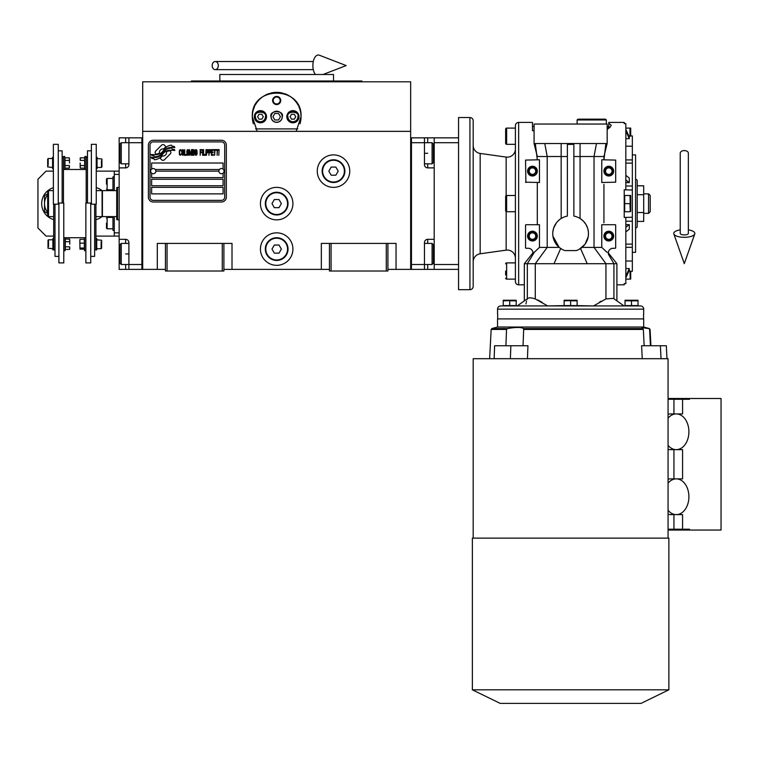 <?xml version="1.0" encoding="UTF-8"?>
<svg xmlns="http://www.w3.org/2000/svg" width="759" height="759" viewBox="0 0 759 759"><rect width="100%" height="100%" fill="white"/><g stroke="black" fill="none" stroke-linecap="round" stroke-linejoin="round"><path stroke-width="1.14" d="M387.915 269.388L410.657 269.388L410.657 81.811L142.701 81.811L142.701 131.345L410.657 131.345M329.453 269.388L223.896 269.388M165.434 269.388L142.701 269.388L142.701 131.345M292.917 249.085A16.243 16.243 0 0 0 276.674 232.842A16.243 16.243 0 0 0 260.432 249.085A16.243 16.243 0 0 0 276.674 265.327A16.243 16.243 0 0 0 292.917 249.085M292.917 203.611A16.243 16.243 0 0 0 276.674 187.369A16.243 16.243 0 0 0 260.432 203.611A16.243 16.243 0 0 0 276.674 219.854A16.243 16.243 0 0 0 292.917 203.611M349.757 171.136A16.243 16.243 0 0 0 333.514 154.893A16.243 16.243 0 0 0 317.271 171.136A16.243 16.243 0 0 0 333.514 187.369A16.243 16.243 0 0 0 349.757 171.136M321.332 269.388L321.332 243.402L329.453 243.402L329.453 271.01L387.915 271.01L387.915 243.402L396.037 243.402L396.037 269.388M157.312 269.388L157.312 243.402L165.434 243.402L165.434 271.01L223.896 271.01L223.896 243.402L232.017 243.402L232.017 269.388M329.453 243.402L387.915 243.402M165.434 243.402L223.896 243.402M386.293 271.01L386.293 243.402M331.076 271.01L331.076 243.402M222.273 271.01L222.273 243.402M167.056 271.01L167.056 243.402M170.87 152.464A2.03 2.03 0 0 0 170.272 151.032L170.082 150.842A9.421 9.421 0 0 0 166.487 151.724A3.567 3.567 0 0 1 162.217 155.937A14.136 14.136 0 0 1 160.054 158.223L161.572 159.741A2.03 2.03 0 0 0 164.437 159.741L170.272 153.897A2.03 2.03 0 0 0 170.87 152.464M218.858 171.136A2.6 2.6 0 0 0 221.457 173.735A2.6 2.6 0 0 0 224.057 171.136A2.6 2.6 0 0 0 221.457 168.536A2.6 2.6 0 0 0 218.858 171.136L155.851 171.136A2.6 2.6 0 0 1 153.252 173.735A2.6 2.6 0 0 1 150.652 171.136A2.6 2.6 0 0 1 153.252 168.536A2.6 2.6 0 0 1 155.851 171.136M151.629 193.868L223.089 193.868L223.089 187.369L151.629 187.369L151.629 193.868M155.282 169.513L219.436 169.513M224.711 145.149A3.245 3.245 0 0 0 221.457 141.905L153.252 141.905A3.245 3.245 0 0 0 150.007 145.149L150.007 197.112A3.245 3.245 0 0 0 153.252 200.367L221.457 200.367A3.245 3.245 0 0 0 224.711 197.112L224.711 145.149M151.629 179.257L151.629 185.746L223.089 185.746L223.089 179.257L151.629 179.257M151.629 173.166L151.629 177.625L223.089 177.625L223.089 173.166M223.089 169.105L223.089 163.014L151.629 163.014L151.629 169.105M172.255 149.191L171.572 148.052A14.905 14.905 0 0 0 168.09 148.669A7.78 7.78 0 0 0 164.267 151.259A290.839 290.839 0 0 1 162.255 153.735A12.248 12.248 0 0 1 159.428 156.24A8.045 8.045 0 0 1 154.827 157.521A57.769 57.769 0 0 1 151.136 157.293L151.857 158.479L153.764 158.612L154.428 159.713A9.355 9.355 0 0 0 158.678 158.508A8.861 8.861 0 0 0 161.942 155.31A12.353 12.353 0 0 1 164.656 152.151A8.368 8.368 0 0 1 170.177 150.225A96.222 96.222 0 0 1 174.864 150.443L174.19 149.324L172.255 149.191M172.255 146.288L171.6 145.206A8.814 8.814 0 0 0 166.553 146.961A10.711 10.711 0 0 0 164.029 149.646A23.472 23.472 0 0 1 162.492 151.705A7.618 7.618 0 0 1 159.067 154.049A12.818 12.818 0 0 1 154.931 154.713A32.618 32.618 0 0 1 151.136 154.466L151.8 155.576L153.764 155.709L154.381 156.743A9.63 9.63 0 0 0 162.739 152.436A12.362 12.362 0 0 1 165.547 149.381A9.336 9.336 0 0 1 170.348 147.464A20.275 20.275 0 0 1 174.864 147.531L174.2 146.43L172.255 146.288M165.936 146.696L164.428 145.187A2.03 2.03 0 0 0 161.563 145.187L155.718 151.022A2.03 2.03 0 0 0 155.718 153.887L155.908 154.077A9.412 9.412 0 0 0 159.504 153.195A3.567 3.567 0 0 1 163.783 148.982A14.155 14.155 0 0 1 165.936 146.696M181.306 154.457L181.363 153.849L180.595 154.57L179.617 153.849L179.731 150.699L180.595 150.339L181.363 151.069L181.088 149.978L180.111 149.618L179.295 150.946L179.399 154.457L180.111 155.301L181.306 154.457M183.109 149.618L182.179 149.978L181.799 151.553L181.847 153.973L182.672 155.301L183.593 154.94L183.972 153.365L183.925 150.946L183.109 149.618M184.741 149.618L184.409 155.301L186.372 155.301L186.372 154.57L184.741 154.57L184.741 149.618M188.118 149.618L187.188 149.978L186.809 151.553L186.97 154.457L187.682 155.301L188.602 154.94L188.991 153.365L188.934 150.946L188.118 149.618M190.945 155.301L191.714 150.823L192.036 155.301L192.036 149.618L191.543 149.618L190.727 154.694L189.427 149.618L189.427 155.301L189.75 150.823L190.945 155.301M194.276 152.521L194.057 149.732L192.473 149.618L192.473 155.301L194.057 155.178L194.276 152.521M196.23 149.618L195.31 149.978L194.921 151.553L194.978 153.973L195.794 155.301L196.723 154.94L197.103 153.365L196.942 150.462L196.23 149.618M200.158 155.301L200.48 152.635L201.894 152.635L201.894 151.914L200.48 151.914L200.48 150.339L202.112 150.339L202.112 149.618L200.158 149.618L200.158 155.301M202.549 155.301L202.881 149.618L202.549 155.301M203.64 149.618L203.317 155.301L205.272 155.301L205.272 154.57L203.64 154.57L203.64 149.618M205.708 155.301L206.04 149.618L205.708 155.301M208.488 151.43L208.051 149.732L206.476 149.618L206.476 155.301L206.799 152.758L208.051 152.635L208.488 151.43M210.936 151.43L210.499 149.732L208.924 149.618L208.924 155.301L209.247 152.758L210.499 152.635L210.936 151.43M213.336 155.301L213.336 154.57L211.704 154.57L211.704 152.635L213.118 152.635L213.118 151.914L211.704 151.914L211.704 150.339L213.336 150.339L213.336 149.618L211.372 149.618L211.372 155.301L213.336 155.301M215.841 150.216L215.841 149.618L213.772 149.618L213.772 150.216L214.645 150.216L214.645 155.301L214.968 150.216L215.841 150.216M218.345 150.216L218.345 149.618L216.277 149.618L216.277 150.216L217.15 150.216L217.15 155.301L217.472 150.216L218.345 150.216M218.782 155.301L219.114 149.618L218.782 155.301M182.454 150.462L183.593 151.069L183.109 154.57L182.179 153.849L182.454 150.462M187.464 150.462L188.602 151.069L188.118 154.57L187.188 153.849L187.464 150.462M192.805 152.037L192.805 150.339L193.839 150.339L194 151.914L192.805 152.037M194.105 153.119L194 154.457L192.805 154.57L192.805 152.758L194.105 153.119M195.575 150.462L196.723 151.069L196.23 154.57L195.31 153.849L195.575 150.462M207.994 151.914L206.799 152.037L206.799 150.216L207.994 150.339L207.994 151.914M210.452 151.914L209.247 152.037L209.247 150.216L210.452 150.339L210.452 151.914M153.252 201.989A4.877 4.877 0 0 1 148.385 197.112L148.385 145.149A4.877 4.877 0 0 1 153.252 140.273L221.457 140.273A4.877 4.877 0 0 1 226.334 145.149L226.334 197.112A4.877 4.877 0 0 1 221.457 201.989L153.252 201.989M287.063 94.695L285.422 93.993A24.364 24.364 0 0 0 283.904 93.471A24.364 24.364 0 0 1 288.98 95.7M282.728 93.129A24.364 24.364 0 0 0 276.674 92.37A24.364 24.364 0 0 1 282.728 93.129M276.627 92.37A24.364 24.364 0 0 0 270.593 93.139A24.364 24.364 0 0 1 276.627 92.37M264.341 95.729A24.364 24.364 0 0 1 269.398 93.48A24.364 24.364 0 0 0 267.927 93.993L264.36 95.71M263.345 96.336L261.589 97.598M258.316 100.729L256.608 102.92M254.54 106.564L253.421 109.486M252.595 113.072L252.32 116.734C250.793 85.302 302.556 85.302 301.038 116.734L300.763 113.072M257.187 131.345L252.32 116.734L252.5 119.685M300.858 119.675L301.038 116.734L296.162 131.345M361.939 81.811L361.939 81.004L191.42 81.004L191.42 81.811M333.514 81.004L333.514 74.505L219.835 74.505L219.835 81.004M253.364 123.793A24.364 24.364 0 0 1 252.709 112.351M252.756 112.095A24.364 24.364 0 0 1 254.559 106.516M255.157 105.311A24.364 24.364 0 0 1 258.458 100.558M258.81 100.169A24.364 24.364 0 0 1 263.582 96.194M289.758 96.175A24.364 24.364 0 0 1 294.53 100.16M294.862 100.52A24.364 24.364 0 0 1 298.183 105.283M298.78 106.488A24.364 24.364 0 0 1 300.573 112.028M300.63 112.313A24.364 24.364 0 0 1 299.995 123.783M282.196 116.734A5.522 5.522 0 0 0 276.674 111.212A5.522 5.522 0 0 0 271.153 116.734A5.522 5.522 0 0 0 276.674 122.246A5.522 5.522 0 0 0 282.196 116.734M286.826 116.734A6.091 6.091 0 0 0 292.917 122.816A6.091 6.091 0 0 0 299.008 116.734A6.091 6.091 0 0 0 292.917 110.643A6.091 6.091 0 0 0 286.826 116.734M254.35 116.734A6.091 6.091 0 0 0 260.432 122.816A6.091 6.091 0 0 0 266.523 116.734A6.091 6.091 0 0 0 260.432 110.643A6.091 6.091 0 0 0 254.35 116.734M272.614 100.492A4.061 4.061 0 0 1 276.674 96.431A4.061 4.061 0 0 1 280.735 100.492A4.061 4.061 0 0 1 276.674 104.552A4.061 4.061 0 0 1 272.614 100.492M297.775 128.907L255.584 128.907M276.674 122.417C280.099 122.057 281.997 120.159 282.357 116.734C284.378 109.979 268.971 109.979 270.991 116.734C271.352 120.159 273.249 122.057 276.674 122.417M272.927 116.734L274.805 119.979L278.553 119.979L280.432 116.734L278.553 113.48L274.805 113.48L272.927 116.734M260.432 121.763C263.468 121.44 265.147 119.77 265.47 116.734C267.263 110.748 253.61 110.748 255.403 116.734C255.726 119.77 257.396 121.44 260.432 121.763M260.432 122.417A5.683 5.683 180 0 0 266.124 116.734A5.683 5.683 -0 0 0 260.432 111.042A5.683 5.683 -0 0 0 254.749 116.734A5.683 5.683 180 0 0 260.432 122.417M259.028 114.296L257.624 116.734L259.028 119.163L261.846 119.163L263.25 116.734L261.846 114.296L259.028 114.296M292.917 121.763C295.953 121.44 297.632 119.77 297.955 116.734C299.739 110.748 286.096 110.748 287.879 116.734C288.202 119.77 289.881 121.44 292.917 121.763M292.917 122.417A5.683 5.683 180 0 0 298.6 116.734A5.683 5.683 -0 0 0 292.917 111.042A5.683 5.683 -0 0 0 287.234 116.734A5.683 5.683 180 0 0 292.917 122.417M291.513 114.296L290.099 116.734L291.513 119.163L294.321 119.163L295.725 116.734L294.321 114.296L291.513 114.296M273.212 100.492A3.472 3.472 0 0 1 276.674 97.019A3.472 3.472 0 0 1 280.147 100.492A3.472 3.472 0 0 1 276.674 103.955A3.472 3.472 0 0 1 273.212 100.492M424.461 137.844L434.205 137.844L434.205 269.388L411.463 269.388L411.463 137.844L424.461 137.844L424.461 142.711L411.463 142.711L411.463 264.512L424.461 264.512L424.461 242.586A3.245 3.245 0 0 1 427.706 239.341L434.205 239.341L434.205 167.881L427.706 167.881A3.245 3.245 0 0 1 424.461 164.637L424.461 142.711L432.089 142.711L432.089 163.821L424.461 163.821M434.205 253.952L433.389 253.952L433.389 263.212L433.389 244.702L432.089 243.402L432.089 264.512L424.461 264.512L424.461 269.388M411.463 269.388L410.657 269.388L410.657 137.844L411.463 137.844M432.089 142.711L433.389 144.011L433.389 162.53L433.389 153.271L434.205 153.271M119.154 167.881L119.154 153.271L119.96 153.271L119.96 144.011L119.96 162.53L121.26 163.821L121.26 142.711L128.897 142.711L128.897 164.637A3.245 3.245 0 0 1 125.643 167.881L119.154 167.881L119.154 239.341L125.643 239.341A3.245 3.245 0 0 1 128.897 242.586L128.897 269.388L141.886 269.388L141.886 137.844L128.897 137.844L128.897 142.711L141.886 142.711L141.886 264.512L121.26 264.512L121.26 243.402L128.897 243.402M119.154 153.271L119.154 137.844L128.897 137.844M128.897 269.388L125.643 269.388L125.643 264.512M119.154 239.341L119.154 269.388L125.643 269.388M141.886 269.388L142.701 269.388L142.701 137.844L141.886 137.844M121.26 264.512L119.96 263.212L119.96 244.702L119.96 253.952L119.154 253.952M116.715 216.609L102.427 216.609L102.427 190.623L116.715 190.623M117.522 187.369L116.715 187.672L116.715 219.56L117.522 219.854L117.522 187.369L119.154 187.369M434.205 264.512L458.559 264.512L458.559 142.711L434.205 142.711M434.205 137.844L458.559 137.844L458.559 269.388L434.205 269.388M344.88 171.136A11.366 11.366 0 0 1 333.514 182.502A11.366 11.366 0 0 1 322.148 171.136A11.366 11.366 0 0 1 333.514 159.769A11.366 11.366 0 0 1 344.88 171.136M344.396 171.136A10.882 10.882 0 0 1 333.514 182.018A10.882 10.882 0 0 1 322.632 171.136A10.882 10.882 0 0 1 333.514 160.253A10.882 10.882 0 0 1 344.396 171.136M338.201 171.136L335.858 167.075L331.171 167.075L328.827 171.136L331.171 175.196L335.858 175.196L338.201 171.136M288.041 203.611A11.366 11.366 0 0 1 276.674 214.977A11.366 11.366 0 0 1 265.308 203.611A11.366 11.366 0 0 1 276.674 192.245A11.366 11.366 0 0 1 288.041 203.611M287.557 203.611A10.882 10.882 0 0 1 276.674 214.493A10.882 10.882 0 0 1 265.792 203.611A10.882 10.882 0 0 1 276.674 192.729A10.882 10.882 0 0 1 287.557 203.611M281.361 203.611L279.018 199.551L274.331 199.551L271.988 203.611L274.331 207.672L279.018 207.672L281.361 203.611M288.041 249.085A11.366 11.366 0 0 1 276.674 260.451A11.366 11.366 0 0 1 265.308 249.085A11.366 11.366 0 0 1 276.674 237.719A11.366 11.366 0 0 1 288.041 249.085M287.557 249.085A10.882 10.882 0 0 1 276.674 259.967A10.882 10.882 0 0 1 265.792 249.085A10.882 10.882 0 0 1 276.674 238.203A10.882 10.882 0 0 1 287.557 249.085M281.361 249.085L279.018 245.024L274.331 245.024L271.988 249.085L274.331 253.145L279.018 253.145L281.361 249.085M684.295 150.595A4.061 2.524 0 0 1 688.356 153.119L688.356 233.44A4.061 1.49 0 0 1 684.295 234.929A4.061 1.49 0 0 1 680.235 233.44L680.235 153.119A4.061 2.524 0 0 1 684.295 150.595M680.235 229.863A10.56 3.88 0 0 0 673.831 233.933A10.56 3.88 0 0 0 684.295 237.32A10.56 3.88 0 0 0 694.77 233.933A10.56 3.88 0 0 0 688.356 229.863M212.169 65.578A4.061 3.074 -90 0 0 215.233 69.638A4.061 3.074 -90 0 0 218.307 65.578A4.061 3.074 -90 0 0 215.233 61.517A4.061 3.074 -90 0 0 212.169 65.578M315.412 74.505A10.56 5.408 -90 0 1 312.879 65.578A10.56 5.408 -90 0 1 319.34 55.217L346.18 65.578L323.03 74.505M53.671 216.609A13.804 13.804 0 0 0 53.699 216.619L48.51 216.609L47.694 215.793L47.694 191.429L48.51 190.623L53.377 190.623M48.51 216.609L48.51 190.623M96.289 190.623A13.804 13.804 0 0 0 96.251 190.604L102.095 190.623L102.095 216.609L95.928 216.609M506.158 211.609L506.158 250.138A8.121 8.121 0 0 1 515.399 258.183M515.399 149.049A8.121 8.121 0 0 1 506.158 157.085L480.172 153.441A8.121 8.121 0 0 1 473.18 145.396M505.655 207.672L505.655 208.289M505.655 275.052L505.655 270.991M505.655 140.273L505.655 140.899M628.85 136.041L632.332 135.937L632.332 261.011L625.833 261.011M624.002 305.924L613.405 298.363L605.948 298.923L593.566 305.924L576.204 305.592M599.582 302.082L601.109 301.19M580.075 143.527L534.08 143.527L534.08 124.04L607.162 124.04L607.162 143.527L580.075 143.527L580.056 156.515L573.87 156.515L573.87 144.409L567.371 144.409L567.371 216.087A17.865 17.865 0 0 0 564.914 250.584L576.318 250.584A17.865 17.865 0 0 0 588.481 233.658L588.244 236.542M588.225 236.656L585.161 244.037M584.876 244.417L579.155 249.35M607.162 126.478L608.784 126.478L608.784 127.284L608.784 122.417L624.211 122.417L624.211 123.594L624.211 122.417M607.162 129.428L610.065 127.284L611.223 125.207L608.784 123.262L608.784 126.478M529.583 248.459L528.805 248.269A4.877 4.877 0 0 1 532.941 253.089L532.932 252.823M524.336 300.858L524.336 263.705L616.65 263.705M525.94 303.932L526.129 303.021M526.329 302.091L526.556 301.171M527.031 299.558L527.315 298.923C528.283 297.481 530.939 297.481 535.285 298.923L535.285 263.705L547.201 247.387L539.45 247.387L534.327 252.244L527.315 263.705L527.315 298.733M534.08 130.7L532.457 130.7L532.457 126.478L534.08 126.478M607.143 143.517L604.43 154.504M525.873 248.269L528.805 248.269M525.551 225.053L525.551 247.946M537.296 224.721L537.296 182.502M525.551 182.179L539.45 182.502L539.45 159.769L525.551 160.092L525.873 182.502M536.594 153.66L537.296 156.515L567.371 156.515L567.371 144.409M524.336 284.815L518.653 284.815L518.653 122.417L532.457 122.417L532.457 130.7M535.323 143.527L537.296 159.769M544.782 143.527L547.201 156.515L547.201 247.387L559.193 247.387L552.941 236.22M561.157 143.527L561.186 218.488M580.056 218.488L580.056 156.515L603.936 156.515L604.335 154.893M596.46 143.527L594.031 156.515L594.031 247.387L582.049 247.387M605.91 143.527L603.936 159.769L603.936 156.515M615.682 160.092L601.783 159.769L601.783 182.502L615.682 182.179L615.682 160.092M603.936 184.409L603.936 222.814M615.359 224.721L601.783 224.721L601.783 247.387L594.031 247.387L605.948 263.705L605.948 298.923M615.682 247.946L615.682 225.053M615.359 248.269L612.152 248.326M624.211 284.815L624.211 283.629L624.211 284.815L616.906 284.815M624.211 283.629L625.833 283.629L625.833 217.416L624.211 217.416L624.211 189.807L632.332 190.016M624.211 123.594L625.833 123.594L625.833 189.807M607.162 127.284L610.065 127.284M588.462 232.823L588.481 233.658A17.865 17.865 0 0 0 573.87 216.087L573.87 143.498M532.457 126.478L532.457 122.417M532.79 254.303A4.877 4.877 0 0 0 532.941 253.089L532.79 254.303L534.327 252.244M525.873 224.721L539.45 224.721L539.45 247.387M518.653 284.815A3.245 3.245 0 0 1 515.399 281.561L515.399 125.662A3.245 3.245 0 0 1 518.653 122.417M559.459 219.712L557.95 221.059M557.884 221.125L556.708 222.444M556.499 222.71L553.653 228.051M553.605 228.222L552.818 232.102M580.455 218.744L583.168 220.945M583.434 221.211L585.872 224.351M585.986 224.56L587.618 228.155M587.789 228.715L588.424 232.235M613.927 298.733L613.927 263.705L608.452 254.303A4.877 4.877 0 0 1 612.437 248.269M632.332 217.207L625.833 217.416M517.23 305.924L528.226 298.145M531.86 298.002L532.505 298.145M537.751 299.928L541.613 302.063M541.622 302.073L542.201 302.414M625.928 305.592L637.105 305.592M565.028 305.592L547.666 305.924L535.285 298.923M497.543 314.046L497.543 309.169A3.245 3.245 0 0 1 500.788 305.924L640.454 305.924A3.245 3.245 0 0 1 643.698 309.169L643.698 314.046M506.632 144.333L515.399 144.333L515.399 128.1L506.632 128.1A0.977 0.977 0 0 0 505.655 129.068L505.655 143.366A0.977 0.977 0 0 0 506.632 144.333L506.632 128.1M562.191 249.407L559.193 247.387M560.692 248.506L554.013 263.705M580.55 248.506L587.229 263.705M606.906 252.244L601.783 247.387M628.85 271.191L632.332 271.295L632.332 261.011M625.833 268.582L629.287 268.582L625.833 276.248M625.833 277.87L629.287 270.213L629.287 268.582M625.833 224.617L629.287 224.617L625.833 227.32M625.833 231.922L629.287 229.209L629.287 224.617M624.211 195.49L630.663 195.49L629.979 195.49L630.207 203.137M624.211 211.733L624.695 211.733L624.695 195.49M625.833 179.902L629.287 182.615L629.287 178.023L625.833 175.31M629.287 182.615L625.833 182.615M625.833 130.984L629.287 138.641L629.287 137.018L625.833 129.353M629.287 138.641L625.833 138.641M515.399 262.889L506.632 262.889A0.977 0.977 0 0 0 505.655 263.866M515.399 279.132L506.632 279.132L506.632 262.889M515.399 195.49L506.632 195.49A0.977 0.977 0 0 0 505.655 196.467L505.655 210.755A0.977 0.977 0 0 0 506.632 211.733L506.632 195.49M515.399 211.733L506.632 211.733M606.346 119.979L605.53 119.163L577.922 119.163L577.115 119.979L606.346 119.979L606.346 124.04M577.115 119.979L577.115 124.04M509.716 305.592L509.716 300.83L516.215 300.83L516.215 300.279L516.215 305.592L503.226 305.592L503.236 300.82M631.516 305.592L631.516 300.83L638.015 300.83L638.015 300.279L638.015 305.592L625.018 305.592L625.036 300.82M570.616 305.592L570.616 300.83L577.115 300.83L577.115 300.279L577.115 305.592L564.127 305.592L564.136 300.82M497.676 314.046L497.676 318.913L643.566 318.913L643.566 314.046M528.397 236.096A4.061 4.061 0 0 1 532.457 232.036A4.061 4.061 0 0 1 536.518 236.096A4.061 4.061 0 0 1 532.457 240.157A4.061 4.061 0 0 1 528.397 236.096M528.397 171.136A4.061 4.061 0 0 1 532.457 167.075A4.061 4.061 0 0 1 536.518 171.136A4.061 4.061 0 0 1 532.457 175.196A4.061 4.061 0 0 1 528.397 171.136M505.655 278.155A0.977 0.977 0 0 0 506.632 279.132M506.158 250.138L480.172 253.791L480.172 153.441M604.724 171.136A4.061 4.061 0 0 1 608.784 167.075A4.061 4.061 0 0 1 612.845 171.136A4.061 4.061 0 0 1 608.784 175.196A4.061 4.061 0 0 1 604.724 171.136M604.724 236.096A4.061 4.061 0 0 1 608.784 232.036A4.061 4.061 0 0 1 612.845 236.096A4.061 4.061 0 0 1 608.784 240.157A4.061 4.061 0 0 1 604.724 236.096M630.207 278.657L629.979 271.01M625.833 279.132L629.979 279.132M632.332 154.893L635.577 154.893L635.577 252.33L632.332 252.33M630.492 196.998L630.625 198.165M630.568 201.619L630.492 202.103M630.207 211.258L629.979 203.611L624.695 203.611M624.695 211.733L629.979 211.733M630.663 128.1L629.979 128.1L630.663 128.1A2.438 2.438 0 0 1 630.71 128.423L630.71 135.937L630.71 128.423M625.833 128.1L629.979 128.1L629.979 136.222M630.492 129.609L630.625 130.776M630.568 134.22L630.492 134.713M509.308 300.621L503.226 300.83M504.82 300.355L505.361 300.308M511.31 300.355L511.851 300.308M631.526 300.82L625.018 300.83M626.621 300.355L627.152 300.308M633.11 300.355L633.651 300.308M570.208 300.621L564.127 300.83M565.721 300.355L566.252 300.308M572.21 300.355L572.751 300.308M505.655 203.63L505.655 198.934M473.18 261.827A8.121 8.121 0 0 1 480.172 253.791M630.71 278.8L630.71 271.295L630.71 278.8A2.438 2.438 0 0 1 630.663 279.132M630.71 195.822L630.71 211.41L630.71 195.822A2.438 2.438 0 0 0 630.663 195.49M503.226 300.279A1.945 1.945 0 0 1 503.483 300.241L515.949 300.241A1.945 1.945 0 0 1 516.215 300.279M625.018 300.279A1.945 1.945 0 0 1 625.283 300.241L637.75 300.241A1.945 1.945 0 0 1 638.015 300.279M564.127 300.279A1.945 1.945 0 0 1 564.383 300.241L576.849 300.241A1.945 1.945 0 0 1 577.115 300.279M473.18 130.937L473.18 141.497M458.559 137.844L458.559 117.541L469.935 117.541A3.245 3.245 0 0 1 473.18 120.785L473.18 286.437A3.245 3.245 0 0 1 469.935 289.682L458.559 289.682L458.559 269.388M635.577 179.257A1.622 1.622 0 0 1 637.199 180.879L637.199 226.353A1.622 1.622 0 0 1 635.577 227.975M643.698 212.52L643.698 194.702L637.199 194.702L637.199 212.52L643.698 212.52L643.698 221.429L637.199 221.429M637.199 185.794L643.698 185.794L643.698 194.702M643.698 193.868L648.566 193.868L648.566 213.355L643.698 213.355M648.566 213.355L650.197 211.733L650.197 195.49L648.566 193.868M668.062 445.362A17.865 12.628 90 0 0 676.269 449.651A17.865 12.628 90 0 0 688.897 431.786A17.865 12.628 90 0 0 676.269 413.921A17.865 12.628 90 0 0 668.062 418.2M676.269 413.921L670.52 413.921A17.865 12.628 -90 0 0 668.062 414.262M676.269 449.651L682.578 449.651L682.578 478.882L670.52 478.882A17.865 12.628 -90 0 0 668.062 479.223M668.062 510.323A17.865 12.628 90 0 0 676.269 514.611A17.865 12.628 90 0 0 688.897 496.747A17.865 12.628 90 0 0 676.269 478.882A17.865 12.628 90 0 0 668.062 483.16M676.269 478.882L674.542 478.882M676.269 514.611L682.578 514.611L682.578 529.222L668.062 529.222M666.971 358.703L666.317 345.734L660.377 345.734L661.032 358.703M527.439 358.703L527.941 345.734L494.621 345.734L494.147 358.703M660.377 345.734L641.592 345.734L642.266 358.703M507.553 328.552L491.889 328.552L491.168 329.444L506.528 329.444L507.553 328.552C515.968 327.091 521.281 327.091 523.492 328.552L523.653 329.444L643.338 329.444L644.163 345.734M506.528 329.444L505.911 345.734M523.653 329.444L523.055 345.734M643.338 329.444L641.972 327.698L648.803 328.552L650.074 329.444L649.353 328.552L643.698 327.034L497.543 327.034L491.889 328.552M510.854 345.734L510.371 358.703L509.583 358.703M473.18 538.131L473.18 358.703L668.062 358.703L668.062 538.131M649.6 329.444L650.435 345.734M497.543 327.034L497.543 318.913L643.698 318.913L643.698 327.034M668.062 398.494L721.05 398.494L721.05 530.038L689.466 530.038L689.466 529.222L682.578 529.222M668.062 514.26A17.865 12.628 -90 0 0 670.52 514.611L673.935 514.611L673.935 529.222M670.52 514.611L674.542 514.611M673.935 449.651L673.935 478.882M674.542 449.651L670.52 449.651A17.865 12.628 -90 0 1 668.062 449.3M668.062 399.3L673.935 399.3L673.935 413.921M673.935 399.3L682.578 399.3L682.578 413.921L674.542 413.921M689.466 398.494L689.466 399.3L682.578 399.3M621.223 538.131L668.869 538.131L668.869 689.817L472.364 689.817L472.364 538.131L621.223 538.131M689.466 530.038L668.062 530.038M500.162 703.375L641.08 703.375L500.162 703.375L472.364 689.817M65.302 246.817L69.657 246.817L69.657 249.398L69.781 248.108L69.657 249.398L65.302 249.398L65.302 239.085L69.657 239.085L69.781 244.246L69.781 240.375M97.067 158.517L101.934 159.001L101.934 166.961L101.45 167.445L101.45 165.329M101.45 160.642L101.45 167.445L97.067 167.445M52.57 167.445L47.694 166.961L47.694 159.001L48.178 158.517L48.178 160.642M48.178 165.329L48.178 158.517L52.57 158.517M84.647 160.405L80.293 160.405L80.293 157.825L80.169 159.115L80.293 157.825L84.647 157.825L84.647 168.137L80.293 168.137L80.169 162.986L80.169 166.847M64.98 165.566L69.335 165.566L69.335 168.137L69.458 166.847L69.335 168.137L64.98 168.137L64.98 157.825L69.335 157.825L69.458 162.986L69.458 159.115M96.735 239.778L101.611 240.261L101.611 248.221L101.127 248.705L101.127 246.59M101.127 241.903L101.127 248.705L96.735 248.705M52.893 248.705L48.016 248.221L48.016 240.261L48.51 239.778L48.51 241.903M48.51 246.59L48.51 239.778L52.893 239.778M53.699 204.19L53.699 249.929L52.893 249.929L52.893 238.563L53.699 238.563M95.928 204.19L95.928 249.929L96.735 249.929L96.735 238.563L95.928 238.563M64.98 157.825L64.743 156.487L63.443 156.487L63.443 203.032M84.647 157.825L84.885 156.487L86.184 156.487L86.184 203.032M64.743 156.487L64.743 169.475L63.443 169.475L86.184 169.513L84.885 169.475L84.885 156.487M58.253 204.19L53.377 204.19L53.377 144.333L58.253 144.333L58.253 204.19M91.384 204.19L96.251 204.19L96.251 144.333L91.384 144.333L91.384 204.19M64.98 160.405L69.335 160.405M69.335 165.566L69.458 166.847M58.898 203.032L63.775 203.032L63.775 262.889L58.898 262.889L58.898 203.032M53.377 157.303L52.57 157.303L52.57 168.669L53.377 168.669M54.999 204.19L54.999 256.39L58.898 256.39M90.729 203.032L85.862 203.032L85.862 262.889L90.729 262.889L90.729 203.032M84.647 165.566L80.293 165.566M80.293 160.405L80.169 159.115M96.251 168.669L97.067 168.669L97.067 157.303L96.251 157.303M94.628 204.19L94.628 256.39L90.729 256.39M58.253 150.832L62.143 150.832L62.143 203.032M91.384 150.832L87.484 150.832L87.484 203.032M63.775 250.736L65.075 250.736L65.075 237.747L63.775 237.747M85.862 250.736L84.562 250.736L84.562 237.747L85.862 237.747M79.97 239.332L79.847 241.239L79.97 239.332L84.325 239.332L84.325 249.161M65.302 241.666L69.657 241.666M69.657 246.817L69.781 248.108M79.847 241.239L79.97 249.161L79.847 241.239M84.325 243.146L79.97 243.146M84.325 248.051L79.97 248.051M84.277 249.161L79.97 249.161M47.694 212.406A13.804 13.804 0 0 1 44.525 203.611L44.525 195.642L47.694 193.811M47.694 213.412L44.525 211.581L44.525 203.611A13.804 13.804 0 0 1 47.694 194.816M53.699 216.884L53.225 216.609M53.699 219.607A16.651 16.651 0 0 1 53.377 187.72M96.725 216.609L95.928 217.065M96.251 190.348L96.725 190.623M96.251 187.625A16.651 16.651 0 0 1 102.029 190.623M102.029 216.609A16.651 16.651 0 0 1 95.928 219.693M119.154 236.096L114.277 236.096L114.277 216.609M53.377 171.136L46.071 171.136L37.95 179.257L37.95 227.975L46.071 236.096L53.699 236.096M95.928 236.096L114.277 236.096M119.154 232.842L114.277 232.842M114.277 190.623L114.277 171.136L119.154 171.136M96.251 171.136L114.277 171.136M114.277 174.38L119.154 174.38M106.478 184.124C106.478 190.101 106.478 190.101 106.478 184.124L106.478 179.086L107.133 178.441L107.133 189.807L112.977 189.807M112.977 228.782L107.133 228.782L106.478 228.136L106.478 223.099C106.478 217.121 106.478 217.121 106.478 223.099M107.133 228.782L107.133 217.416L112.977 217.416M106.478 225.062L106.478 225.537M114.277 176.819L112.977 176.819L112.977 190.623M112.977 216.609L112.977 230.413L114.277 230.413M427.706 239.341L427.706 243.402M427.706 264.512L427.706 269.388M427.706 137.844L427.706 142.711M427.706 163.821L427.706 167.881M424.461 153.271L427.706 153.271M125.643 142.711L125.643 137.844M128.897 253.952L125.643 253.952M125.643 243.402L125.643 239.341M125.643 167.881L125.643 163.821M527.581 236.096A4.877 4.877 0 0 1 532.457 231.22A4.877 4.877 0 0 1 537.325 236.096A4.877 4.877 0 0 1 532.457 240.964A4.877 4.877 0 0 1 527.581 236.096M527.581 171.136A4.877 4.877 0 0 1 532.457 166.259A4.877 4.877 0 0 1 537.325 171.136A4.877 4.877 0 0 1 532.457 176.003A4.877 4.877 0 0 1 527.581 171.136M603.908 171.136A4.877 4.877 0 0 1 608.784 166.259A4.877 4.877 0 0 1 613.651 171.136A4.877 4.877 0 0 1 608.784 176.003A4.877 4.877 0 0 1 603.908 171.136M603.908 236.096A4.877 4.877 0 0 1 608.784 231.22A4.877 4.877 0 0 1 613.651 236.096A4.877 4.877 0 0 1 608.784 240.964A4.877 4.877 0 0 1 603.908 236.096M625.833 247.32L632.332 247.32M625.833 244.113L632.332 244.113M625.833 221.22L632.332 221.22M625.833 186.002L632.332 186.002M625.833 163.109L632.332 163.109M625.833 159.912L632.332 159.912M497.543 309.169L643.698 309.169M506.158 157.085L506.158 195.623M535.702 236.096A3.245 3.245 0 0 0 532.457 232.842A3.245 3.245 0 0 0 529.203 236.096A3.245 3.245 0 0 0 532.457 239.341A3.245 3.245 0 0 0 535.702 236.096M535.702 171.136A3.245 3.245 0 0 0 532.457 167.881A3.245 3.245 0 0 0 529.203 171.136A3.245 3.245 0 0 0 532.457 174.38A3.245 3.245 0 0 0 535.702 171.136M469.935 117.541L469.935 289.682M612.029 171.136A3.245 3.245 0 0 0 608.784 167.881A3.245 3.245 0 0 0 605.53 171.136A3.245 3.245 0 0 0 608.784 174.38A3.245 3.245 0 0 0 612.029 171.136M612.029 236.096A3.245 3.245 0 0 0 608.784 232.842A3.245 3.245 0 0 0 605.53 236.096A3.245 3.245 0 0 0 608.784 239.341A3.245 3.245 0 0 0 612.029 236.096M642.968 328.552L523.492 328.552M649.353 328.552L648.803 328.552M424.461 243.402L432.089 243.402M433.389 263.212L432.089 264.512M433.389 162.53L432.089 163.821M119.96 244.702L121.26 243.402M128.897 163.821L121.26 163.821M119.96 144.011L121.26 142.711M117.522 219.854L119.154 219.854M694.77 233.933L684.295 263.648L673.831 233.933M215.233 69.638L313.296 69.638M215.233 61.517L313.296 61.517M534.08 143.527L536.898 154.893M524.336 263.705L533.444 252.244M616.896 263.705L607.788 252.244M616.906 300.858L616.906 263.705M632.332 271.295L628.803 271.295M632.332 146.212L625.833 146.212M632.332 135.937L628.803 135.937M491.168 329.444L489.631 358.703M650.074 329.444L650.928 345.734M641.08 703.375L668.869 689.817M54.999 249.901L53.699 249.901M95.928 249.901L94.628 249.901M85.862 237.719L63.775 237.719M63.443 157.331L62.143 157.331M87.484 157.331L86.184 157.331M64.98 168.137L64.743 169.475M84.647 168.137L84.885 169.475M65.302 249.398L65.075 250.736M65.302 239.085L65.075 237.747M84.221 248.81L84.562 250.736M84.277 239.332L84.562 237.747M112.977 178.441L107.133 178.441M106.478 189.162L107.133 189.807M106.478 218.07L107.133 217.416"/></g></svg>

